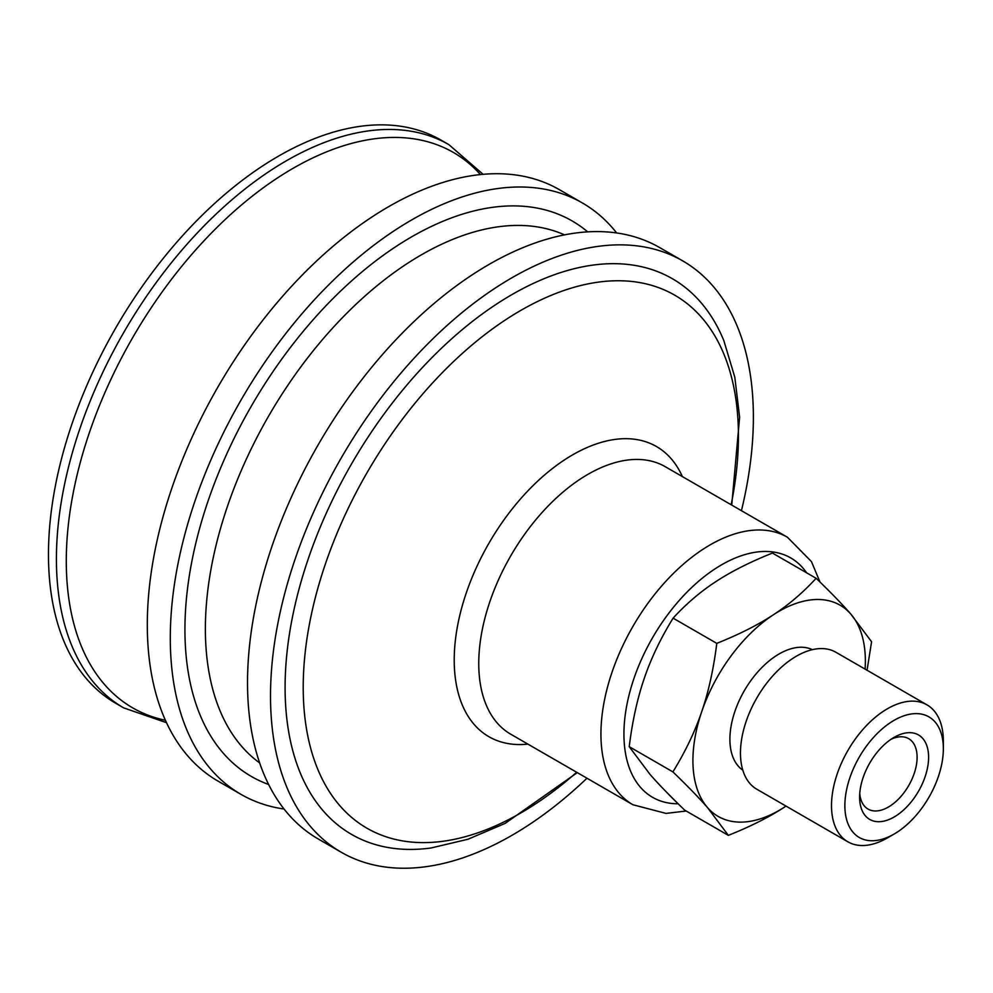 <?xml version="1.0" encoding="UTF-8"?>
<svg xmlns="http://www.w3.org/2000/svg" width="993" height="993" viewBox="0 0 993 993"><rect width="100%" height="100%" fill="white"/><g stroke="black" fill="none" stroke-linecap="round" stroke-linejoin="round"><path stroke-width="1.49" d="M577.281 772.628L505.114 823.396L467.976 839.246L430.999 847.997A320.826 185.232 -60 0 1 286.269 660.246A320.826 185.232 -60 0 1 534.979 282.645A320.826 185.232 -60 0 1 723.872 340.723L734.783 377.117L739.624 417.197L731.742 505.089M586.975 778.214A341.443 197.135 -60 0 1 341.232 852.242A341.443 197.135 -60 0 1 271.759 666.911A341.443 197.135 -60 0 1 431.012 340.624A341.443 197.135 -60 0 1 682.663 260.849A341.443 197.135 -60 0 1 752.135 446.18A341.443 197.135 -60 0 1 741.436 510.687M341.232 852.242L318.232 838.973A341.443 197.135 -60 0 1 248.771 653.642A341.443 197.135 -60 0 1 408.024 327.342A341.443 197.135 -60 0 1 659.675 247.58L682.663 260.849M268.631 784.482A320.739 185.182 -60 0 1 186.101 602.366A320.739 185.182 -60 0 1 434.748 224.865A320.739 185.182 -60 0 1 587.682 231.865M284.048 809.01A341.443 197.135 -60 0 1 241.014 794.375A341.443 197.135 -60 0 1 171.541 609.057A341.443 197.135 -60 0 1 330.793 282.757A341.443 197.135 -60 0 1 582.444 202.994A341.443 197.135 -60 0 1 616.641 232.945M241.014 794.375L218.013 781.106A341.443 197.135 -60 0 1 148.553 595.775A341.443 197.135 -60 0 1 307.793 269.488A341.443 197.135 -60 0 1 559.456 189.713L582.444 202.994M448.948 144.693A325.183 187.739 -60 0 0 309.704 148.689A325.183 187.739 -60 0 0 57.606 531.416A325.183 187.739 -60 0 0 123.765 707.922L115.809 703.329A325.183 187.739 -60 0 1 49.65 526.824A325.183 187.739 -60 0 1 201.318 216.064A325.183 187.739 -60 0 1 440.991 140.087L448.948 144.693L483.107 174.321M891.106 739.251A40.651 23.472 -60 0 1 908.682 738.668A40.651 23.472 -60 0 1 915.273 769.997A40.651 23.472 -60 0 1 890.287 805.869A40.651 23.472 -60 0 1 868.031 809.072A40.651 23.472 -60 0 1 859.752 793.556M891.788 738.78A48.781 28.164 120 0 0 859.615 797.094A48.781 28.164 120 0 0 894.11 817.016A48.781 28.164 120 0 0 928.604 757.274A48.781 28.164 120 0 0 894.11 737.365A48.781 28.164 120 0 0 891.788 738.78M890.808 722.358A69.634 40.204 -60 0 1 943.35 748.759A69.634 40.204 -60 0 1 897.411 832.01A69.634 40.204 -60 0 1 894.11 834.046A69.634 40.204 -60 0 1 844.894 807.508A69.634 40.204 -60 0 1 890.808 722.358M816.122 578.286L772.442 553.064C750.025 562.026 731.158 571.546 715.866 581.625C700.475 591.642 686.225 603.818 673.093 618.142C660.593 638.449 650.986 658.545 644.258 678.418C637.432 698.24 632.417 720.992 629.214 746.674L650.043 774.428C658.558 784.197 670.101 796.101 684.673 810.139L728.353 835.361L707.525 807.607C699.01 797.838 687.466 785.935 672.906 771.896C685.393 751.589 695.013 731.493 701.741 711.609C708.568 691.786 713.582 669.034 716.785 643.365C739.202 634.403 758.056 624.882 773.348 614.804C788.74 604.787 803.002 592.61 816.122 578.286C830.694 592.324 842.238 604.228 850.753 614.009A121.94 70.404 120 0 0 773.348 614.804A121.94 70.404 120 0 0 701.741 711.609A121.94 70.404 120 0 0 707.525 807.607A121.94 70.404 120 0 0 784.929 806.812A121.94 70.404 120 0 0 786.009 806.093L784.929 806.812C769.637 816.891 750.782 826.399 728.353 835.361M865.089 669.121A121.94 70.404 120 0 0 850.753 614.009L871.581 641.751L867.05 670.238M672.906 771.896L629.214 746.674M716.785 643.365L673.093 618.142M894.11 834.046L887.432 837.906A79.08 45.653 -60 0 1 847.885 841.816A79.08 45.653 -60 0 1 835.076 780.858A79.08 45.653 -60 0 1 883.671 711.075A79.08 45.653 -60 0 1 926.965 704.844A79.08 45.653 -60 0 1 943.35 741.039L943.35 748.759M847.885 841.816L756.84 789.249A79.08 45.653 -60 0 1 744.03 728.303A79.08 45.653 -60 0 1 792.637 658.508A79.08 45.653 -60 0 1 835.932 652.277L926.965 704.844M742.801 770.158A69.634 40.204 -60 0 1 733.442 716.027A69.634 40.204 -60 0 1 775.831 655.988A69.634 40.204 -60 0 1 812.361 649.658M678.132 803.784A138.201 79.788 -60 0 1 627.787 700.45A138.201 79.788 -60 0 1 731.58 559.63A138.201 79.788 -60 0 1 781.491 553.858A138.201 79.788 -60 0 1 806.601 572.787M601.497 720.906A154.461 89.184 -60 0 1 721.253 539.112A154.461 89.184 -60 0 1 787.387 537.213L665.211 466.673A154.461 89.184 -60 0 0 599.064 468.572A154.461 89.184 -60 0 0 479.321 650.365A154.461 89.184 -60 0 0 510.75 734.212L632.926 804.752A154.461 89.184 -60 0 1 601.497 720.906M527.916 744.117A167.544 96.731 -60 0 1 454.831 645.773A167.544 96.731 -60 0 1 584.728 448.588A167.544 96.731 -60 0 1 682.377 476.59M576.685 772.281A307.743 177.673 -60 0 1 304.342 661.139A307.743 177.673 -60 0 1 542.923 298.943A307.743 177.673 -60 0 1 737.303 462.204A307.743 177.673 -60 0 1 731.146 504.742M259.657 762.922A305.434 176.344 -60 0 1 206.494 602.974A305.434 176.344 -60 0 1 443.275 243.484A305.434 176.344 -60 0 1 564.52 234.869M165.409 720.273A320.677 185.145 -60 0 1 67.462 533.824A320.677 185.145 -60 0 1 316.072 156.398A320.677 185.145 -60 0 1 480.463 174.569M632.926 804.752L666.005 813.404L686.188 811.02M819.97 582.01L811.455 561.591L787.387 537.213M123.765 707.922L166.514 722.681"/></g></svg>
